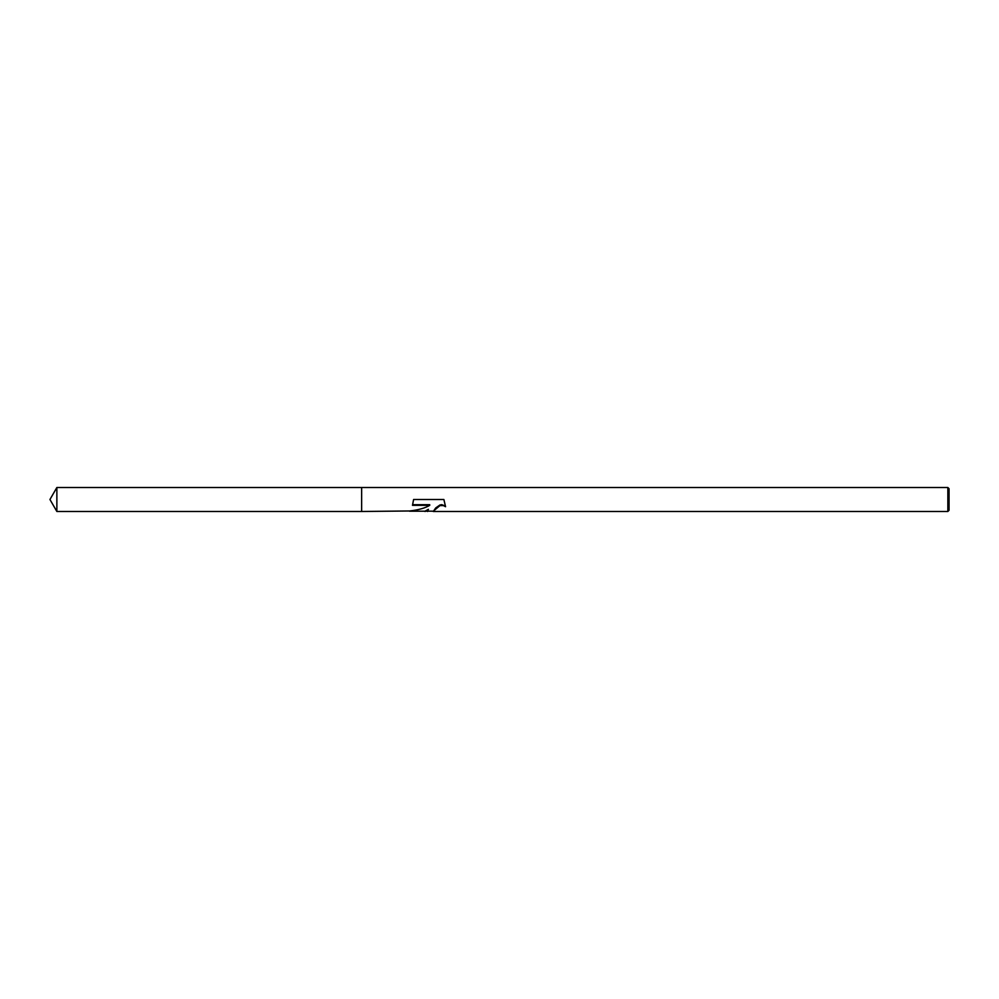 <?xml version="1.0" encoding="UTF-8"?>
<svg xmlns="http://www.w3.org/2000/svg" width="999" height="999" viewBox="0 0 999 999"><rect width="100%" height="100%" fill="white"/><g stroke="black" fill="none" stroke-linecap="round" stroke-linejoin="round"><path stroke-width="1.5" d="M428.171 511.188L423.701 511.188M427.572 511.488L428.409 509.328L425.025 511.488M947.851 511.488L947.851 487.512L949.05 488.711L949.05 510.289L947.851 511.488L433.291 511.488L435.714 507.942L439.947 504.994L441.695 504.645L445.242 505.981M412.712 504.695L429.732 504.695L429.732 505.332C425.112 508.116 418.394 509.989 409.59 510.976L361.638 511.488L361.638 487.512L947.851 487.512M429.732 505.332L412.487 505.332L413.598 499.5L443.881 499.5L445.554 506.705L443.444 505.606L439.96 505.606L433.079 511.338M409.453 511.188L425.025 511.188L428.409 509.328M427.497 511.163L433.079 511.188M443.881 499.5L413.598 499.5M361.638 511.488L56.868 511.488L49.95 499.5L56.868 487.512L361.638 487.512M56.868 511.488L56.868 487.512"/></g></svg>
